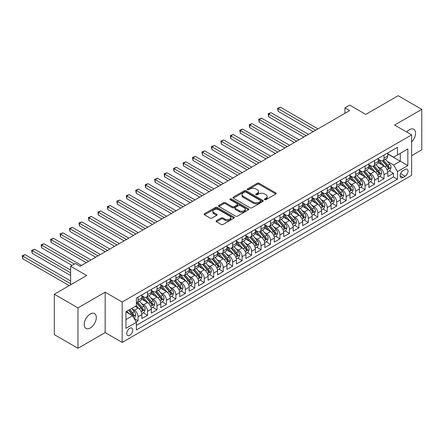 <?xml version="1.0" encoding="UTF-8"?>
<svg xmlns="http://www.w3.org/2000/svg" width="444" height="444" viewBox="0 0 444 444"><rect width="100%" height="100%" fill="white"/><g stroke="black" fill="none" stroke-linecap="round" stroke-linejoin="round"><path stroke-width="0.67" d="M264.663 199.678A0.921 0.533 0 0 0 265.962 199.678L275.829 193.984A1.315 0.76 0 0 0 276.212 193.445A1.315 0.76 0 0 0 275.829 192.912L259.118 183.261A1.315 0.76 0 0 0 257.259 183.261L247.391 188.961A0.921 0.533 0 0 0 247.125 189.333A0.921 0.533 0 0 0 247.391 189.71A0.921 0.533 0 0 0 248.696 189.71L249.972 188.972A4.201 2.425 0 0 1 255.911 188.972L257.304 189.777A4.201 2.425 0 0 1 258.536 191.492A4.201 2.425 0 0 1 257.304 193.207L256.027 193.945A0.921 0.533 0 0 0 255.761 194.317A0.921 0.533 0 0 0 256.027 194.694A0.921 0.533 0 0 0 257.331 194.694L258.608 193.956A4.201 2.425 0 0 1 264.546 193.956L265.939 194.761A4.201 2.425 0 0 1 267.171 196.476A4.201 2.425 0 0 1 265.939 198.191L264.663 198.929A0.921 0.533 0 0 0 264.396 199.306A0.921 0.533 0 0 0 264.663 199.678L264.663 198.929M90.26 327.972A8.564 4.945 120 0 0 95.854 320.429A8.564 4.945 120 0 0 94.539 313.569A8.564 4.945 120 0 0 90.26 313.991A8.564 4.945 120 0 0 84.665 321.539A8.564 4.945 120 0 0 85.975 328.399A8.564 4.945 120 0 0 90.26 327.972M411.632 141.986A8.564 4.945 120 0 0 413.786 129.254A8.564 4.945 120 0 0 409.501 129.681A8.564 4.945 120 0 0 406.726 132.062M129.748 335.32A4.279 2.47 120 0 0 132.545 331.546A4.279 2.47 120 0 0 131.89 328.116A4.279 2.47 120 0 0 129.748 328.327A4.279 2.47 120 0 0 126.956 332.101A4.279 2.47 120 0 0 127.611 335.531A4.279 2.47 120 0 0 129.748 335.32M216.5 220.679A1.315 0.76 0 0 0 216.117 221.217A1.315 0.76 0 0 0 216.5 221.75L221.19 224.459A1.315 0.76 0 0 0 223.043 224.459L233.999 218.132A1.315 0.76 0 0 0 234.388 217.599A1.315 0.76 0 0 0 233.999 217.061L217.288 207.415A1.315 0.76 0 0 0 215.429 207.415L204.473 213.736A1.315 0.76 0 0 0 204.09 214.274A1.315 0.76 0 0 0 204.473 214.807L210.14 218.082A1.315 0.76 0 0 0 211.993 218.082L216.683 215.373A1.315 0.76 0 0 0 217.072 214.835A1.315 0.76 0 0 0 216.683 214.302L213.875 212.676A3.513 2.026 0 0 1 212.848 211.244A3.513 2.026 0 0 1 215.018 209.374A3.513 2.026 0 0 1 218.842 209.812L229.848 216.161A3.513 2.026 0 0 1 230.874 217.599A3.513 2.026 0 0 1 228.704 219.469A3.513 2.026 0 0 1 224.88 219.031L223.043 217.971A1.315 0.76 0 0 0 221.19 217.971L216.5 220.679L216.5 221.75L221.19 219.064L221.19 217.971M411.632 155.65L421.8 149.778L421.8 109.363L398.151 95.71L365.756 114.413L349.672 105.128L344.944 107.859L349.672 110.589L80.092 266.233L75.358 263.503L70.629 266.233L70.629 284.804M77.961 307.875L77.961 348.29L105.156 332.589L105.156 292.174L77.961 307.875L54.312 294.222L86.713 275.519L70.629 266.233M105.156 292.174L122.183 302.003L411.632 134.893L411.632 175.308L122.183 342.418L122.183 302.003M421.8 109.363L394.605 125.064L411.632 134.893M250.061 207.786A1.315 0.76 0 0 0 251.92 207.786L262.876 201.459A1.315 0.76 0 0 0 263.259 200.927A1.315 0.76 0 0 0 262.876 200.388L246.165 190.742A1.315 0.76 0 0 0 244.305 190.742L233.35 197.064A1.315 0.76 0 0 0 232.967 197.602A1.315 0.76 0 0 0 233.35 198.141L250.061 207.786M230.514 199.878A0.921 0.533 0 0 1 231.446 200.005L231.446 198.918L248.44 208.724A1.315 0.76 0 0 1 248.823 209.263A1.315 0.76 0 0 1 248.44 209.796L237.484 216.123A1.315 0.76 0 0 1 235.625 216.123L218.914 206.471L218.914 205.4A1.315 0.76 0 0 0 218.526 205.938A1.315 0.76 0 0 0 218.914 206.471M218.914 205.4L223.604 202.697A1.315 0.76 0 0 1 225.458 202.697L232.234 206.61A1.315 0.76 0 0 0 234.093 206.61L237.201 204.812A1.315 0.76 0 0 0 237.59 204.273A1.315 0.76 0 0 0 237.201 203.741L230.147 199.667A0.921 0.533 0 0 1 229.881 199.289A0.921 0.533 0 0 1 230.447 198.801A0.921 0.533 0 0 1 231.446 198.918M77.961 348.29L54.312 334.637L54.312 294.222M136.114 321.872L138.073 320.74L134.149 318.47M131.918 308.824L134.288 310.201A5.35 3.091 60 0 1 138.073 316.75L141.858 314.568L141.858 318.553L147.536 315.279L143.229 312.792M141.375 303.363L143.751 304.739A5.35 3.091 60 0 1 147.536 311.288L151.315 309.107L151.315 313.092L156.993 309.818L152.686 307.331M150.832 297.902L153.208 299.278A5.35 3.091 60 0 1 156.993 305.827L160.778 303.646L160.778 307.631L166.45 304.356L162.149 301.87M160.295 292.441L162.671 293.817A5.35 3.091 60 0 1 166.45 300.366L170.235 298.185L170.235 302.17L175.913 298.895L171.606 296.409M169.752 286.979L172.128 288.356A5.35 3.091 60 0 1 175.913 294.905L179.692 292.724L179.692 296.709L185.37 293.434L181.063 290.948M179.209 281.518L181.585 282.895A5.35 3.091 60 0 1 185.37 289.444L189.155 287.262L189.155 291.247L194.827 287.973L190.526 285.486M188.672 276.057L191.048 277.433A5.35 3.091 60 0 1 194.827 283.982L198.612 281.801L198.612 285.786L204.29 282.512L199.983 280.025M198.129 270.596L200.505 271.972A5.35 3.091 60 0 1 204.29 278.521L208.07 276.34L208.07 280.325L213.747 277.05L209.44 274.564M207.587 265.14L209.962 266.511A5.35 3.091 60 0 1 213.747 273.06L217.532 270.879L217.532 274.864L223.204 271.589L218.903 269.103M217.049 259.679L219.425 261.05A5.35 3.091 60 0 1 223.204 267.599L226.989 265.418L226.989 269.403L232.667 266.128L228.36 263.642M226.507 254.218L228.882 255.589A5.35 3.091 60 0 1 232.667 262.138L236.447 259.956L236.447 263.941L242.124 260.667L237.823 258.18M235.964 248.757L238.339 250.127A5.35 3.091 60 0 1 242.124 256.676L245.909 254.495L245.909 258.48L251.582 255.206L247.28 252.719M245.427 243.295L247.802 244.666A5.35 3.091 60 0 1 251.582 251.215L255.367 249.034L255.367 253.019L261.044 249.744L256.737 247.258M254.884 237.834L257.259 239.205A5.35 3.091 60 0 1 261.044 245.754L264.824 243.573L264.824 247.558L270.501 244.283L266.2 241.797M264.341 232.373L266.716 233.744A5.35 3.091 60 0 1 270.501 240.293L274.287 238.112L274.287 242.097L279.959 238.822L275.657 236.336M273.804 226.912L276.179 228.283A5.35 3.091 60 0 1 279.959 234.832L283.744 232.65L283.744 236.635L289.421 233.361L285.115 230.874M283.261 221.451L285.636 222.821A5.35 3.091 60 0 1 289.421 229.37L293.201 227.189L293.201 231.174L298.879 227.9L294.577 225.413M292.718 215.989L295.094 217.36A5.35 3.091 60 0 1 298.879 223.909L302.664 221.728L302.664 225.713L308.336 222.438L304.035 219.952M302.181 210.528L304.556 211.899A5.35 3.091 60 0 1 308.336 218.448L312.121 216.267L312.121 220.252L317.799 216.977L313.492 214.491M311.638 205.067L314.013 206.438A5.35 3.091 60 0 1 317.799 212.987L321.578 210.806L321.578 214.791L327.256 211.516L322.954 209.03M321.095 199.606L323.471 200.977A5.35 3.091 60 0 1 327.256 207.526L331.041 205.344L331.041 209.329L336.713 206.055L332.412 203.568M330.558 194.145L332.933 195.515A5.35 3.091 60 0 1 336.713 202.064L340.498 199.883L340.498 203.868L346.176 200.594L341.869 198.107M340.015 188.683L342.391 190.054A5.35 3.091 60 0 1 346.176 196.603L349.961 194.422L349.961 198.407L355.633 195.132L351.332 192.646M349.472 183.222L351.848 184.593A5.35 3.091 60 0 1 355.633 191.142L359.418 188.961L359.418 192.946L365.09 189.671L360.789 187.185M358.935 177.761L361.311 179.132A5.35 3.091 60 0 1 365.09 185.681L368.875 183.5L368.875 187.485L374.553 184.21L370.246 181.724M368.392 172.3L370.768 173.671A5.35 3.091 60 0 1 374.553 180.22L378.338 178.038L378.338 182.023L384.01 178.749L384.01 174.758A5.35 3.091 -120 0 0 380.225 168.209L377.85 166.839M379.709 176.262L384.01 178.749M141.858 314.568A5.35 3.091 -120 0 0 138.073 308.014L135.237 306.377M151.315 309.107A5.35 3.091 -120 0 0 147.536 302.553L141.686 299.173M160.778 303.646A5.35 3.091 -120 0 0 156.993 297.091L151.143 293.712M170.235 298.185A5.35 3.091 -120 0 0 166.45 291.63L160.6 288.25M179.692 292.724A5.35 3.091 -120 0 0 175.913 286.169L170.063 282.789M189.155 287.262A5.35 3.091 -120 0 0 185.37 280.708L179.52 277.328M198.612 281.801A5.35 3.091 -120 0 0 194.827 275.247L188.978 271.867M208.07 276.34A5.35 3.091 -120 0 0 204.29 269.786L198.44 266.406M217.532 270.879A5.35 3.091 -120 0 0 213.747 264.324L207.897 260.944M226.989 265.418A5.35 3.091 -120 0 0 223.204 258.863L217.355 255.483M236.447 259.956A5.35 3.091 -120 0 0 232.667 253.402L226.817 250.022M245.909 254.495A5.35 3.091 -120 0 0 242.124 247.941L236.275 244.561M255.367 249.034A5.35 3.091 -120 0 0 251.582 242.48L245.732 239.1M264.824 243.573A5.35 3.091 -120 0 0 261.044 237.018L255.195 233.638M274.287 238.112A5.35 3.091 -120 0 0 270.501 231.557L264.652 228.177M283.744 232.65A5.35 3.091 -120 0 0 279.959 226.096L274.109 222.716M293.201 227.189A5.35 3.091 -120 0 0 289.421 220.635L283.572 217.255M302.664 221.728A5.35 3.091 -120 0 0 298.879 215.174L293.029 211.794M312.121 216.267A5.35 3.091 -120 0 0 308.336 209.712L302.486 206.332M321.578 210.806A5.35 3.091 -120 0 0 317.799 204.251L311.949 200.877M331.041 205.344A5.35 3.091 -120 0 0 327.256 198.79L321.406 195.416M340.498 199.883A5.35 3.091 -120 0 0 336.713 193.329L330.863 189.954M349.961 194.422A5.35 3.091 -120 0 0 346.176 187.868L340.326 184.493M359.418 188.961A5.35 3.091 -120 0 0 355.633 182.406L349.783 179.032M368.875 183.5A5.35 3.091 -120 0 0 365.09 176.945L359.24 173.571M378.338 178.038A5.35 3.091 -120 0 0 374.553 171.484L368.703 168.109M405.106 169.464L403.024 170.663A4.146 2.392 120 0 0 400.316 174.32A4.146 2.392 120 0 0 400.949 177.644A4.146 2.392 120 0 0 403.024 177.439L405.106 176.235A4.146 2.392 120 0 0 407.814 172.583A4.146 2.392 120 0 0 407.176 169.258A4.146 2.392 120 0 0 405.106 169.464M125.968 319.591L132.59 315.767L136.369 322.322L136.369 329.97L397.441 179.237L397.441 171.595L393.661 165.04L387.312 161.377M136.369 322.322L125.968 328.327L125.968 311.727L136.369 305.722L136.369 298.074L397.441 147.347L397.441 154.989L407.847 148.984L407.847 165.584L397.441 171.595M141.858 295.782L143.751 296.875A5.35 3.091 60 0 0 146.426 297.136L150.211 294.955A5.35 3.091 -120 0 0 151.315 292.502L151.315 289.444M151.315 290.321L153.208 291.414A5.35 3.091 60 0 0 155.883 291.675L159.668 289.494A5.35 3.091 -120 0 0 160.778 287.04L160.778 283.982M160.778 284.859L162.671 285.953A5.35 3.091 60 0 0 165.346 286.214L169.125 284.032A5.35 3.091 -120 0 0 170.235 281.579L170.235 278.521M170.235 279.398L172.128 280.491A5.35 3.091 60 0 0 174.803 280.752L178.588 278.571A5.35 3.091 -120 0 0 179.692 276.118L179.692 273.06M179.692 273.937L181.585 275.03A5.35 3.091 60 0 0 184.26 275.291L188.045 273.11A5.35 3.091 -120 0 0 189.155 270.657L189.155 267.599M189.155 268.476L191.048 269.569A5.35 3.091 60 0 0 193.723 269.83L197.502 267.649A5.35 3.091 -120 0 0 198.612 265.196L198.612 262.138M198.612 263.014L200.505 264.108A5.35 3.091 60 0 0 203.18 264.369L206.965 262.188A5.35 3.091 -120 0 0 208.07 259.734L208.07 256.676M208.07 257.553L209.962 258.647A5.35 3.091 60 0 0 212.637 258.908L216.422 256.726A5.35 3.091 -120 0 0 217.532 254.273L217.532 251.215M217.532 252.092L219.425 253.185A5.35 3.091 60 0 0 222.1 253.446L225.879 251.265A5.35 3.091 -120 0 0 226.989 248.812L226.989 245.754M226.989 246.631L228.882 247.724A5.35 3.091 60 0 0 231.557 247.985L235.342 245.804A5.35 3.091 -120 0 0 236.447 243.351L236.447 240.293M236.447 241.17L238.339 242.263A5.35 3.091 60 0 0 241.014 242.524L244.799 240.343A5.35 3.091 -120 0 0 245.909 237.89L245.909 234.832M245.909 235.709L247.802 236.802A5.35 3.091 60 0 0 250.477 237.063L254.257 234.882A5.35 3.091 -120 0 0 255.367 232.428L255.367 229.37M255.367 230.247L257.259 231.341A5.35 3.091 60 0 0 259.934 231.602L263.719 229.42A5.35 3.091 -120 0 0 264.824 226.967L264.824 223.909M264.824 224.786L266.716 225.879A5.35 3.091 60 0 0 269.391 226.14L273.177 223.959A5.35 3.091 -120 0 0 274.287 221.506L274.287 218.448M274.287 219.325L276.179 220.418A5.35 3.091 60 0 0 278.854 220.679L282.634 218.498A5.35 3.091 -120 0 0 283.744 216.045L283.744 212.987M283.744 213.864L285.636 214.957A5.35 3.091 60 0 0 288.311 215.218L292.096 213.037A5.35 3.091 -120 0 0 293.201 210.584L293.201 207.526M293.201 208.403L295.094 209.496A5.35 3.091 60 0 0 297.769 209.757L301.554 207.576A5.35 3.091 -120 0 0 302.664 205.122L302.664 202.064M302.664 202.941L304.556 204.035A5.35 3.091 60 0 0 307.231 204.296L311.011 202.114A5.35 3.091 -120 0 0 312.121 199.661L312.121 196.603M312.121 197.48L314.013 198.573A5.35 3.091 60 0 0 316.689 198.834L320.474 196.653A5.35 3.091 -120 0 0 321.578 194.2L321.578 191.142M321.578 192.019L323.471 193.112A5.35 3.091 60 0 0 326.146 193.373L329.931 191.192A5.35 3.091 -120 0 0 331.041 188.739L331.041 185.681M331.041 186.558L332.933 187.651A5.35 3.091 60 0 0 335.609 187.912L339.388 185.731A5.35 3.091 -120 0 0 340.498 183.278L340.498 180.22M340.498 181.097L342.391 182.19A5.35 3.091 60 0 0 345.066 182.451L348.851 180.27A5.35 3.091 -120 0 0 349.961 177.816L349.961 174.758M349.961 175.635L351.848 176.729A5.35 3.091 60 0 0 354.523 176.989L358.308 174.808A5.35 3.091 -120 0 0 359.418 172.355L359.418 169.297M359.418 170.174L361.311 171.267A5.35 3.091 60 0 0 363.986 171.528L367.771 169.347A5.35 3.091 -120 0 0 368.875 166.894L368.875 163.836M368.875 164.713L370.768 165.806A5.35 3.091 60 0 0 373.443 166.067L377.228 163.886A5.35 3.091 -120 0 0 378.338 161.433L378.338 158.375M136.369 325.38L393.467 176.945L393.467 173.288L387.795 176.562L387.795 172.577A5.35 3.091 -120 0 0 384.01 166.023L378.16 162.648M378.338 159.252L380.225 160.345A5.35 3.091 -120 0 0 382.9 160.606A5.35 3.091 -120 0 0 384.01 158.158L384.01 155.1M382.9 160.606L386.685 158.425A5.35 3.091 -120 0 0 387.795 155.972L387.795 152.914M138.073 297.091L138.073 300.15A5.35 3.091 60 0 1 136.968 302.597A5.35 3.091 60 0 1 136.369 302.814M136.968 302.597L140.748 300.416A5.35 3.091 -120 0 0 141.858 297.963L141.858 294.905M147.536 291.63L147.536 294.688A5.35 3.091 60 0 1 146.426 297.136M156.993 286.169L156.993 289.227A5.35 3.091 60 0 1 155.883 291.675M166.45 280.708L166.45 283.766A5.35 3.091 60 0 1 165.346 286.214M175.913 275.247L175.913 278.305A5.35 3.091 60 0 1 174.803 280.752M185.37 269.786L185.37 272.844A5.35 3.091 60 0 1 184.26 275.291M194.827 264.324L194.827 267.382A5.35 3.091 60 0 1 193.723 269.83M204.29 258.863L204.29 261.921A5.35 3.091 60 0 1 203.18 264.369M213.747 253.402L213.747 256.46A5.35 3.091 60 0 1 212.637 258.908M223.204 247.941L223.204 250.999A5.35 3.091 60 0 1 222.1 253.446M232.667 242.48L232.667 245.538A5.35 3.091 60 0 1 231.557 247.985M242.124 237.018L242.124 240.076A5.35 3.091 60 0 1 241.014 242.524M251.582 231.557L251.582 234.615A5.35 3.091 60 0 1 250.477 237.063M261.044 226.096L261.044 229.154A5.35 3.091 60 0 1 259.934 231.602M270.501 220.635L270.501 223.693A5.35 3.091 60 0 1 269.391 226.14M279.959 215.174L279.959 218.232A5.35 3.091 60 0 1 278.854 220.679M289.421 209.712L289.421 212.77A5.35 3.091 60 0 1 288.311 215.218M298.879 204.251L298.879 207.309A5.35 3.091 60 0 1 297.769 209.757M308.336 198.79L308.336 201.848A5.35 3.091 60 0 1 307.231 204.296M317.799 193.329L317.799 196.387A5.35 3.091 60 0 1 316.689 198.834M327.256 187.868L327.256 190.926A5.35 3.091 60 0 1 326.146 193.373M336.713 182.406L336.713 185.464A5.35 3.091 60 0 1 335.609 187.912M346.176 176.945L346.176 180.003A5.35 3.091 60 0 1 345.066 182.451M355.633 171.484L355.633 174.542A5.35 3.091 60 0 1 354.523 176.989M365.09 166.023L365.09 169.081A5.35 3.091 60 0 1 363.986 171.528M374.553 160.562L374.553 163.62A5.35 3.091 60 0 1 373.443 166.067M374.553 180.22L374.553 184.21M365.09 185.681L365.09 189.671M355.633 191.142L355.633 195.132M346.176 196.603L346.176 200.594M336.713 202.064L336.713 206.055M327.256 207.526L327.256 211.516M317.799 212.987L317.799 216.977M308.336 218.448L308.336 222.438M298.879 223.909L298.879 227.9M289.421 229.37L289.421 233.361M279.959 234.832L279.959 238.822M270.501 240.293L270.501 244.283M261.044 245.754L261.044 249.744M251.582 251.215L251.582 255.206M242.124 256.676L242.124 260.667M232.667 262.138L232.667 266.128M223.204 267.599L223.204 271.589M213.747 273.06L213.747 277.05M204.29 278.521L204.29 282.512M194.827 283.982L194.827 287.973M185.37 289.444L185.37 293.434M175.913 294.905L175.913 298.895M166.45 300.366L166.45 304.356M156.993 305.827L156.993 309.818M147.536 311.288L147.536 315.279M138.073 316.75L138.073 320.74M132.59 315.767L125.968 311.943M393.661 165.04L400.283 161.216L400.283 153.352L407.847 148.984M387.795 154.007L407.847 165.584M387.795 153.791L393.661 157.176L397.441 154.989M105.156 332.589L122.183 342.418M344.944 107.859L344.944 113.32M389.166 170.801L393.467 173.288M393.467 176.945L397.441 179.237M265.029 199.811L265.939 199.284A4.201 2.425 0 0 0 267.171 197.569L267.171 196.476M258.536 191.492L258.536 192.585A4.201 2.425 0 0 1 257.304 194.3L256.393 194.822M275.813 193.995L259.118 184.354A1.315 0.76 0 0 0 257.259 184.354L247.763 189.838M262.859 201.471L246.165 191.836A1.315 0.76 0 0 0 244.305 191.836L233.366 198.146M260.556 201.299A0.921 0.533 0 0 0 260.822 200.927A0.921 0.533 0 0 0 260.556 200.549L245.887 192.08A0.921 0.533 0 0 0 244.583 192.08L243.24 192.857A4.201 2.425 0 0 0 242.008 194.572A4.201 2.425 0 0 0 243.24 196.287L253.269 202.076A4.201 2.425 0 0 0 259.207 202.076L260.556 201.299L260.556 202.392A0.921 0.533 0 0 0 260.822 202.02L260.822 200.927M242.008 194.572L242.008 195.665A4.201 2.425 0 0 0 243.24 197.38L243.24 196.287M260.556 202.392L259.207 203.169A4.201 2.425 0 0 1 253.269 203.169L243.24 197.38M218.931 206.482L223.604 203.785L223.604 202.697M237.59 204.273L237.59 205.367A1.315 0.76 0 0 1 237.201 205.905L234.093 207.698A1.315 0.76 0 0 1 232.234 207.698L225.458 203.785A1.315 0.76 0 0 0 223.604 203.785M231.446 200.005L248.424 209.807M239.272 210.667A3.513 2.026 0 0 0 243.096 211.105A3.513 2.026 0 0 0 245.266 209.235A3.513 2.026 0 0 0 244.239 207.803L240.359 205.561A1.315 0.76 0 0 0 238.506 205.561L235.392 207.359A1.315 0.76 0 0 0 235.009 207.892A1.315 0.76 0 0 0 235.392 208.43L239.272 210.667L239.272 211.76A3.513 2.026 0 0 0 243.096 212.199A3.513 2.026 0 0 0 245.266 210.328L245.266 209.235M235.009 207.892L235.009 208.985A1.315 0.76 0 0 0 235.392 209.524L235.392 208.43M239.272 211.76L235.392 209.524M230.874 217.599L230.874 218.687A3.513 2.026 0 0 1 228.704 220.563A3.513 2.026 0 0 1 224.88 220.124L223.043 219.064A1.315 0.76 0 0 0 221.19 219.064M212.848 211.244L212.848 212.337A3.513 2.026 0 0 0 213.875 213.769L213.875 212.676M216.666 215.384L213.875 213.769M233.999 217.061L233.999 218.132L217.288 208.502A1.315 0.76 0 0 0 215.429 208.502L204.495 214.818M387.717 171.639L390.159 170.23L391.103 167.499A3.546 2.048 -120 0 0 389.727 164.169L385.403 159.163M384.537 166.367L379.409 160.434A10.234 5.911 -120 0 0 378.338 159.307M381.723 164.702L378.86 161.383A8.497 4.906 -120 0 0 378.338 160.811M317.987 128.888L280.48 107.232L278.116 108.597L278.116 111.327L313.259 131.618M382.423 160.8L386.791 165.862A3.546 2.048 60 0 1 388.056 168.304C388.589 169.014 388.966 168.798 389.194 167.649A3.546 2.048 -120 0 0 387.928 165.207L383.605 160.201M382.678 160.717L387.373 166.156A1.804 1.043 60 0 1 387.828 166.861L389.194 167.649M388.056 168.304L388.311 168.726M278.116 111.327L277.594 108.297L315.623 130.253M277.594 108.297L280.48 107.232M378.255 177.101L380.702 175.691L381.646 172.96A3.546 2.048 -120 0 0 380.264 169.63L375.946 164.624M375.08 171.828L369.952 165.895A10.234 5.911 -120 0 0 368.875 164.768M372.266 170.163L369.397 166.844A8.497 4.906 -120 0 0 368.875 166.272M308.524 134.349L271.023 112.693L268.659 114.058L268.659 116.789L303.796 137.079M372.96 166.261L377.333 171.323A3.546 2.048 60 0 1 378.599 173.765C379.132 174.475 379.509 174.259 379.731 173.11A3.546 2.048 -120 0 0 378.466 170.668L374.148 165.662M373.221 166.178L377.916 171.617A1.804 1.043 60 0 1 378.371 172.322L379.731 173.11M378.599 173.765L378.854 174.187M268.659 116.789L268.137 113.758L306.16 135.714M268.137 113.758L271.023 112.693M368.798 182.562L371.24 181.152L372.189 178.421A3.546 2.048 -120 0 0 370.807 175.091L366.483 170.085M365.617 177.289L360.495 171.356A10.234 5.911 -120 0 0 359.418 170.23M362.809 175.624L359.94 172.305A8.497 4.906 -120 0 0 359.418 171.734M299.067 139.81L261.56 118.154L259.196 119.519L259.196 122.25L294.339 142.541M363.503 171.723L367.876 176.784A3.546 2.048 60 0 1 369.136 179.226C369.669 179.937 370.046 179.72 370.274 178.571A3.546 2.048 -120 0 0 369.008 176.129L364.685 171.123M363.758 171.639L368.459 177.078A1.804 1.043 60 0 1 368.914 177.783L370.274 178.571M369.136 179.226L369.397 179.648M259.196 122.25L258.68 119.22L296.703 141.175M258.68 119.22L261.56 118.154M359.34 188.023L361.782 186.613L362.726 183.883A3.546 2.048 -120 0 0 361.349 180.553L357.026 175.547M356.16 182.75L351.032 176.817A10.234 5.911 -120 0 0 349.961 175.691M353.346 181.085L350.483 177.767A8.497 4.906 -120 0 0 349.961 177.195M289.61 145.271L252.103 123.615L249.739 124.98L249.739 127.711L284.882 148.002M354.046 177.184L358.413 182.245A3.546 2.048 60 0 1 359.679 184.687C360.212 185.398 360.589 185.181 360.811 184.032A3.546 2.048 -120 0 0 359.551 181.59L355.228 176.584M354.301 177.101L358.996 182.54A1.804 1.043 60 0 1 359.451 183.244L360.811 184.032M359.679 184.687L359.934 185.109M249.739 127.711L249.217 124.681L287.246 146.637M249.217 124.681L252.103 123.615M349.878 193.484L352.325 192.074L353.269 189.344A3.546 2.048 -120 0 0 351.887 186.014L347.569 181.008M346.697 188.212L341.575 182.279A10.234 5.911 -120 0 0 340.498 181.152M343.889 186.547L341.02 183.228A8.497 4.906 -120 0 0 340.498 182.656M280.147 150.732L242.646 129.076L240.282 130.442L240.282 133.172L275.419 153.463M344.583 182.645L348.956 187.707A3.546 2.048 60 0 1 350.222 190.149C350.754 190.859 351.132 190.643 351.354 189.494A3.546 2.048 -120 0 0 350.088 187.052L345.771 182.046M344.844 182.562L349.539 188.001A1.804 1.043 60 0 1 349.994 188.706L351.354 189.494M350.222 190.149L350.477 190.57M240.282 133.172L239.76 130.142L277.783 152.098M239.76 130.142L242.646 129.076M340.42 198.945L342.862 197.536L343.811 194.805A3.546 2.048 -120 0 0 342.429 191.475L338.106 186.469M337.24 193.673L332.118 187.74A10.234 5.911 -120 0 0 331.041 186.613M334.432 192.008L331.563 188.689A8.497 4.906 -120 0 0 331.041 188.117M270.69 156.194L233.183 134.538L230.819 135.903L230.819 138.633L265.962 158.924M335.126 188.106L339.499 193.168A3.546 2.048 60 0 1 340.759 195.61C341.292 196.32 341.669 196.104 341.897 194.955A3.546 2.048 -120 0 0 340.631 192.513L336.308 187.507M335.381 188.023L340.082 193.462A1.804 1.043 60 0 1 340.537 194.167L341.897 194.955M340.759 195.61L341.02 196.032M230.819 138.633L230.303 135.603L268.326 157.559M230.303 135.603L233.183 134.538M330.958 204.407L333.405 202.997L334.349 200.266A3.546 2.048 -120 0 0 332.972 196.936L328.649 191.93M327.783 199.134L322.655 193.201A10.234 5.911 -120 0 0 321.578 192.074M324.969 197.469L322.105 194.15A8.497 4.906 -120 0 0 321.578 193.578M261.233 161.655L223.726 139.999L221.362 141.364L221.362 144.095L256.504 164.385M325.668 193.567L330.036 198.629A3.546 2.048 60 0 1 331.302 201.071C331.834 201.781 332.212 201.565 332.434 200.416A3.546 2.048 -120 0 0 331.174 197.974L326.851 192.968M325.924 193.484L330.619 198.923A1.804 1.043 60 0 1 331.074 199.628L332.434 200.416M331.302 201.071L331.557 201.493M221.362 144.095L220.84 141.064L258.869 163.02M220.84 141.064L223.726 139.999M321.5 209.868L323.948 208.458L324.891 205.727A3.546 2.048 -120 0 0 323.51 202.397L319.186 197.391M318.32 204.595L313.198 198.662A10.234 5.911 -120 0 0 312.121 197.536M315.512 202.93L312.643 199.611A8.497 4.906 -120 0 0 312.121 199.04M251.77 167.116L214.269 145.46L211.905 146.825L211.905 149.556L247.042 169.847M316.206 199.029L320.579 204.09A3.546 2.048 60 0 1 321.845 206.532C322.377 207.243 322.755 207.026 322.977 205.877A3.546 2.048 -120 0 0 321.711 203.435L317.393 198.429M316.467 198.945L321.162 204.384A1.804 1.043 60 0 1 321.617 205.089L322.977 205.877M321.845 206.532L322.1 206.954M211.905 149.556L211.383 146.526L249.406 168.481M211.383 146.526L214.269 145.46M312.043 215.329L314.485 213.919L315.434 211.189A3.546 2.048 -120 0 0 314.052 207.859L309.729 202.853M308.863 210.056L303.74 204.123A10.234 5.911 -120 0 0 302.664 202.997M306.055 208.391L303.185 205.073A8.497 4.906 -120 0 0 302.664 204.501M242.313 172.577L204.806 150.921L202.442 152.286L202.442 155.017L237.584 175.308M306.749 204.49L311.122 209.551A3.546 2.048 60 0 1 312.382 211.993C312.915 212.704 313.292 212.487 313.519 211.338A3.546 2.048 -120 0 0 312.254 208.896L307.931 203.89M307.004 204.407L311.705 209.846A1.804 1.043 60 0 1 312.16 210.55L313.519 211.338M312.382 211.993L312.643 212.415M202.442 155.017L201.926 151.987L239.949 173.943M201.926 151.987L204.806 150.921M302.58 220.79L305.028 219.38L305.971 216.65A3.546 2.048 -120 0 0 304.595 213.32L300.272 208.314M299.406 215.518L294.278 209.585A10.234 5.911 -120 0 0 293.201 208.458M296.592 213.853L293.728 210.534A8.497 4.906 -120 0 0 293.201 209.962M232.856 178.038L195.349 156.382L192.985 157.748L192.985 160.478L228.122 180.769M297.291 209.951L301.659 215.013A3.546 2.048 60 0 1 302.925 217.455C303.457 218.165 303.835 217.949 304.057 216.8A3.546 2.048 -120 0 0 302.797 214.358L298.473 209.352M297.547 209.868L302.242 215.307A1.804 1.043 60 0 1 302.697 216.012L304.057 216.8M302.925 217.455L303.18 217.876M192.985 160.478L192.463 157.448L230.492 179.404M192.463 157.448L195.349 156.382M293.123 226.251L295.571 224.842L296.514 222.111A3.546 2.048 -120 0 0 295.132 218.781L290.809 213.775M289.943 220.979L284.82 215.046A10.234 5.911 -120 0 0 283.744 213.919M287.135 219.314L284.265 215.995A8.497 4.906 -120 0 0 283.744 215.423M223.393 183.5L185.892 161.844L183.527 163.209L183.527 165.939L218.664 186.23M287.829 215.412L292.202 220.474A3.546 2.048 60 0 1 293.467 222.916C294 223.626 294.378 223.41 294.6 222.261A3.546 2.048 -120 0 0 293.334 219.819L289.016 214.813M288.084 215.329L292.785 220.768A1.804 1.043 60 0 1 293.24 221.473L294.6 222.261M293.467 222.916L293.723 223.338M183.527 165.939L183.006 162.909L221.029 184.865M183.006 162.909L185.892 161.844M283.666 231.713L286.108 230.303L287.057 227.572A3.546 2.048 -120 0 0 285.675 224.242L281.352 219.236M280.486 226.44L275.363 220.507A10.234 5.911 -120 0 0 274.287 219.38M277.678 224.775L274.808 221.456A8.497 4.906 -120 0 0 274.287 220.884M213.936 188.961L176.429 167.305L174.065 168.67L174.065 171.401L209.207 191.691M278.371 220.873L282.739 225.935A3.546 2.048 60 0 1 284.005 228.377C284.537 229.087 284.915 228.871 285.142 227.722A3.546 2.048 -120 0 0 283.877 225.28L279.554 220.274M278.627 220.79L283.322 226.229A1.804 1.043 60 0 1 283.777 226.934L285.142 227.722M284.005 228.377L284.265 228.799M174.065 171.401L173.543 168.37L211.572 190.326M173.543 168.37L176.429 167.305M274.203 237.174L276.651 235.764L277.594 233.033A3.546 2.048 -120 0 0 276.212 229.703L271.894 224.697M271.029 231.901L265.901 225.968A10.234 5.911 -120 0 0 264.824 224.842M268.215 230.236L265.351 226.917A8.497 4.906 -120 0 0 264.824 226.346M204.479 194.422L166.972 172.766L164.607 174.131L164.607 176.862L199.745 197.153M268.909 226.335L273.282 231.396A3.546 2.048 60 0 1 274.547 233.838C275.08 234.549 275.458 234.332 275.68 233.183A3.546 2.048 -120 0 0 274.42 230.741L270.096 225.735M269.169 226.251L273.865 231.69A1.804 1.043 60 0 1 274.32 232.395L275.68 233.183M274.547 233.838L274.803 234.26M164.607 176.862L164.086 173.832L202.114 195.787M164.086 173.832L166.972 172.766M264.746 242.635L267.194 241.225L268.137 238.495A3.546 2.048 -120 0 0 266.755 235.165L262.432 230.159M261.566 237.362L256.443 231.429A10.234 5.911 -120 0 0 255.367 230.303M258.758 235.697L255.888 232.379A8.497 4.906 -120 0 0 255.367 231.807M195.016 199.883L157.515 178.227L155.15 179.592L155.15 182.323L190.287 202.614M259.451 231.796L263.825 236.857A3.546 2.048 60 0 1 265.09 239.299C265.623 240.01 266 239.793 266.222 238.644A3.546 2.048 -120 0 0 264.957 236.202L260.639 231.196M259.707 231.713L264.408 237.152A1.804 1.043 60 0 1 264.863 237.856L266.222 238.644M265.09 239.299L265.346 239.721M155.15 182.323L154.629 179.293L192.652 201.249M154.629 179.293L157.515 178.227M255.289 248.096L257.731 246.686L258.68 243.956A3.546 2.048 -120 0 0 257.298 240.626L252.975 235.62M252.109 242.824L246.986 236.891A10.234 5.911 -120 0 0 245.909 235.764M249.3 241.159L246.431 237.84A8.497 4.906 -120 0 0 245.909 237.268M185.559 205.344L148.052 183.688L145.688 185.054L145.688 187.784L180.83 208.075M249.994 237.257L254.362 242.319A3.546 2.048 60 0 1 255.627 244.761C256.16 245.471 256.538 245.255 256.765 244.106A3.546 2.048 -120 0 0 255.5 241.664L251.176 236.658M250.25 237.174L254.945 242.613A1.804 1.043 60 0 1 255.4 243.318L256.765 244.106M255.627 244.761L255.888 245.182M145.688 187.784L145.166 184.754L183.194 206.71M145.166 184.754L148.052 183.688M245.826 253.557L248.274 252.148L249.217 249.417A3.546 2.048 -120 0 0 247.835 246.087L243.517 241.081M242.652 248.285L237.523 242.352A10.234 5.911 -120 0 0 236.447 241.225M239.838 246.62L236.974 243.301A8.497 4.906 -120 0 0 236.447 242.729M176.102 210.806L138.595 189.15L136.23 190.515L136.23 193.245L171.367 213.536M240.531 242.718L244.905 247.78A3.546 2.048 60 0 1 246.17 250.222C246.703 250.932 247.08 250.716 247.302 249.567A3.546 2.048 -120 0 0 246.043 247.125L241.719 242.119M240.792 242.635L245.488 248.074A1.804 1.043 60 0 1 245.943 248.779L247.302 249.567M246.17 250.222L246.426 250.644M136.23 193.245L135.709 190.215L173.737 212.171M135.709 190.215L138.595 189.15M236.369 259.019L238.811 257.609L239.76 254.878A3.546 2.048 -120 0 0 238.378 251.548L234.055 246.542M233.189 253.746L228.066 247.813A10.234 5.911 -120 0 0 226.989 246.686M230.381 252.081L227.511 248.762A8.497 4.906 -120 0 0 226.989 248.19M166.639 216.267L129.137 194.611L126.773 195.976L126.773 198.707L161.91 218.997M231.074 248.179L235.448 253.241A3.546 2.048 60 0 1 236.708 255.683C237.24 256.393 237.623 256.177 237.845 255.028A3.546 2.048 -120 0 0 236.58 252.586L232.262 247.58M231.33 248.096L236.03 253.535A1.804 1.043 60 0 1 236.486 254.24L237.845 255.028M236.708 255.683L236.968 256.105M126.773 198.707L126.251 195.676L164.274 217.632M126.251 195.676L129.137 194.611M226.912 264.48L229.354 263.07L230.297 260.339A3.546 2.048 -120 0 0 228.921 257.009L224.597 252.003M223.732 259.207L218.609 253.274A10.234 5.911 -120 0 0 217.532 252.148M220.923 257.542L218.054 254.223A8.497 4.906 -120 0 0 217.532 253.652M157.182 221.728L119.675 200.072L117.31 201.437L117.31 204.168L152.453 224.459M221.617 253.641L225.985 258.702A3.546 2.048 60 0 1 227.25 261.144C227.783 261.855 228.161 261.638 228.388 260.489A3.546 2.048 -120 0 0 227.123 258.047L222.799 253.041M221.872 253.557L226.568 258.996A1.804 1.043 60 0 1 227.023 259.701L228.388 260.489M227.25 261.144L227.511 261.566M117.31 204.168L116.789 201.138L154.817 223.093M116.789 201.138L119.675 200.072M217.449 269.941L219.897 268.531L220.84 265.801A3.546 2.048 -120 0 0 219.458 262.471L215.14 257.464M214.274 264.668L209.146 258.735A10.234 5.911 -120 0 0 208.07 257.609M211.461 263.003L208.597 259.685A8.497 4.906 -120 0 0 208.07 259.113M147.724 227.189L110.217 205.533L107.853 206.898L107.853 209.629L142.99 229.92M212.154 259.102L216.528 264.163A3.546 2.048 60 0 1 217.793 266.605C218.326 267.316 218.703 267.099 218.925 265.95A3.546 2.048 -120 0 0 217.665 263.508L213.342 258.502M212.415 259.019L217.11 264.458A1.804 1.043 60 0 1 217.566 265.162L218.925 265.95M217.793 266.605L218.048 267.027M107.853 209.629L107.331 206.599L145.355 228.555M107.331 206.599L110.217 205.533M207.992 275.402L210.434 273.992L211.383 271.262A3.546 2.048 -120 0 0 210.001 267.932L205.677 262.926M204.812 270.13L199.689 264.197A10.234 5.911 -120 0 0 198.612 263.07M202.003 268.465L199.134 265.146A8.497 4.906 -120 0 0 198.612 264.574M138.262 232.65L100.76 210.994L98.39 212.36L98.39 215.09L133.533 235.381M202.697 264.563L207.071 269.625A3.546 2.048 60 0 1 208.33 272.067C208.863 272.777 209.246 272.561 209.468 271.412A3.546 2.048 -120 0 0 208.203 268.97L203.885 263.964M202.952 264.48L207.653 269.919A1.804 1.043 60 0 1 208.108 270.624L209.468 271.412M208.33 272.067L208.591 272.488M98.39 215.09L97.874 212.06L135.897 234.016M97.874 212.06L100.76 210.994M198.535 280.863L200.977 279.454L201.92 276.723A3.546 2.048 -120 0 0 200.544 273.393L196.22 268.387M195.354 275.591L190.226 269.658A10.234 5.911 -120 0 0 189.155 268.531M192.546 273.926L189.677 270.607A8.497 4.906 -120 0 0 189.155 270.035M128.804 238.112L91.298 216.456L88.933 217.821L88.933 220.551L124.076 240.842M193.24 270.024L197.608 275.086A3.546 2.048 60 0 1 198.873 277.528C199.406 278.238 199.783 278.022 200.011 276.873A3.546 2.048 -120 0 0 198.746 274.431L194.422 269.425M193.495 269.941L198.191 275.38A1.804 1.043 60 0 1 198.646 276.085L200.011 276.873M198.873 277.528L199.134 277.95M88.933 220.551L88.412 217.521L126.44 239.477M88.412 217.521L91.298 216.456M189.072 286.325L191.519 284.915L192.463 282.184A3.546 2.048 -120 0 0 191.081 278.854L186.763 273.848M185.897 281.052L180.769 275.119A10.234 5.911 -120 0 0 179.692 273.992M183.083 279.387L180.22 276.068A8.497 4.906 -120 0 0 179.692 275.496M119.347 243.573L81.84 221.917L79.476 223.282L79.476 226.013L114.613 246.303M183.777 275.485L188.151 280.547A3.546 2.048 60 0 1 189.416 282.989C189.949 283.699 190.326 283.483 190.548 282.334A3.546 2.048 -120 0 0 189.288 279.892L184.965 274.886M184.038 275.402L188.733 280.841A1.804 1.043 60 0 1 189.188 281.546L190.548 282.334M189.416 282.989L189.671 283.411M79.476 226.013L78.954 222.982L116.977 244.938M78.954 222.982L81.84 221.917M179.615 291.786L182.057 290.376L183.006 287.645A3.546 2.048 -120 0 0 181.624 284.315L177.3 279.309M176.435 286.513L171.312 280.58A10.234 5.911 -120 0 0 170.235 279.454M173.626 284.848L170.757 281.529A8.497 4.906 -120 0 0 170.235 280.958M109.884 249.034L72.383 227.378L70.013 228.743L70.013 231.474L105.156 251.765M174.32 280.947L178.693 286.008A3.546 2.048 60 0 1 179.953 288.45C180.486 289.161 180.869 288.944 181.091 287.795A3.546 2.048 -120 0 0 179.826 285.353L175.508 280.347M174.575 280.863L179.276 286.302A1.804 1.043 60 0 1 179.731 287.007L181.091 287.795M179.953 288.45L180.214 288.872M70.013 231.474L69.497 228.444L107.52 250.399M69.497 228.444L72.383 227.378M170.157 297.247L172.599 295.837L173.543 293.107A3.546 2.048 -120 0 0 172.167 289.777L167.843 284.771M166.977 291.974L161.849 286.041A10.234 5.911 -120 0 0 160.778 284.915M164.163 290.309L161.3 286.991A8.497 4.906 -120 0 0 160.778 286.419M100.427 254.495L62.92 232.839L60.556 234.204L60.556 236.935L95.699 257.226M164.863 286.408L169.231 291.469A3.546 2.048 60 0 1 170.496 293.911C171.029 294.622 171.406 294.405 171.634 293.256A3.546 2.048 -120 0 0 170.368 290.814L166.045 285.808M165.118 286.325L169.813 291.764A1.804 1.043 60 0 1 170.268 292.468L171.634 293.256M170.496 293.911L170.757 294.333M60.556 236.935L60.034 233.905L98.063 255.861M60.034 233.905L62.92 232.839M160.695 302.708L163.142 301.298L164.086 298.568A3.546 2.048 -120 0 0 162.704 295.238L158.386 290.232M157.52 297.436L152.392 291.503A10.234 5.911 -120 0 0 151.315 290.376M154.706 295.771L151.842 292.452A8.497 4.906 -120 0 0 151.315 291.88M90.97 259.956L53.463 238.3L51.099 239.666L51.099 242.396L86.236 262.687M155.4 291.869L159.773 296.931A3.546 2.048 60 0 1 161.039 299.373C161.572 300.083 161.949 299.866 162.171 298.718A3.546 2.048 -120 0 0 160.911 296.276L156.588 291.27M155.661 291.786L160.356 297.225A1.804 1.043 60 0 1 160.811 297.93L162.171 298.718M161.039 299.373L161.294 299.794M51.099 242.396L50.577 239.366L88.6 261.322M50.577 239.366L53.463 238.3M151.238 308.169L153.679 306.76L154.629 304.029A3.546 2.048 -120 0 0 153.247 300.699L148.923 295.693M148.057 302.897L142.935 296.964A10.234 5.911 -120 0 0 141.858 295.837M145.249 301.232L142.38 297.913A8.497 4.906 -120 0 0 141.858 297.341M81.507 265.418L44.006 243.762L41.636 245.127L41.636 247.857L72.05 265.418M145.943 297.33L150.316 302.392A3.546 2.048 60 0 1 151.576 304.834C152.109 305.544 152.492 305.328 152.714 304.179A3.546 2.048 -120 0 0 151.448 301.737L147.125 296.731M146.198 297.247L150.899 302.686A1.804 1.043 60 0 1 151.354 303.391L152.714 304.179M151.576 304.834L151.837 305.256M41.636 247.857L41.12 244.827L74.414 264.052M41.12 244.827L44.006 243.762M141.78 313.631L144.222 312.221L145.166 309.49A3.546 2.048 -120 0 0 143.789 306.16L139.466 301.154M138.6 308.358L136.336 305.738M135.786 306.693L135.42 306.266M70.629 270.057L34.543 249.223L32.179 250.588L32.179 253.319L70.629 275.519M136.486 302.791L140.853 307.853A3.546 2.048 60 0 1 142.119 310.295C142.652 311.005 143.029 310.789 143.257 309.64A3.546 2.048 -120 0 0 141.991 307.198L137.668 302.192M136.741 302.708L141.436 308.147A1.804 1.043 60 0 1 141.891 308.852L143.257 309.64M142.119 310.295L142.38 310.717M32.179 253.319L31.657 250.288L70.629 272.788M31.657 250.288L34.543 249.223M133.96 318.143L134.765 317.682L135.709 314.951A3.546 2.048 -120 0 0 134.327 311.621L131.607 308.469M129.065 313.736L126.879 311.2M126.329 312.154L125.968 311.732M70.629 280.98L25.086 254.684L22.722 256.049L22.722 258.78L69.214 285.625M128.677 310.162L131.396 313.314A3.546 2.048 60 0 1 132.662 315.756C133.194 316.467 133.572 316.25 133.794 315.101A3.546 2.048 -120 0 0 132.528 312.659L129.809 309.507M128.893 310.034L131.979 313.608A1.804 1.043 60 0 1 132.434 314.313L133.794 315.101M132.662 315.756L132.917 316.178M22.722 258.78L22.2 255.75L70.629 283.71M22.2 255.75L25.086 254.684M134.288 310.201L138.073 308.014M143.751 304.739L147.536 302.553M153.208 299.278L156.993 297.091M162.671 293.817L166.45 291.63M172.128 288.356L175.913 286.169M181.585 282.895L185.37 280.708M191.048 277.433L194.827 275.247M200.505 271.972L204.29 269.786M209.962 266.511L213.747 264.324M219.425 261.05L223.204 258.863M228.882 255.589L232.667 253.402M238.339 250.127L242.124 247.941M247.802 244.666L251.582 242.48M257.259 239.205L261.044 237.018M266.716 233.744L270.501 231.557M276.179 228.283L279.959 226.096M285.636 222.821L289.421 220.635M295.094 217.36L298.879 215.174M304.556 211.899L308.336 209.712M314.013 206.438L317.799 204.251M323.471 200.977L327.256 198.79M332.933 195.515L336.713 193.329M342.391 190.054L346.176 187.868M351.848 184.593L355.633 182.406M361.311 179.132L365.09 176.945M370.768 173.671L374.553 171.484M380.225 168.209L384.01 166.023M384.01 158.158L387.795 155.972M138.073 300.15L141.858 297.963M147.536 294.688L151.315 292.502M156.993 289.227L160.778 287.04M166.45 283.766L170.235 281.579M175.913 278.305L179.692 276.118M185.37 272.844L189.155 270.657M194.827 267.382L198.612 265.196M204.29 261.921L208.07 259.734M213.747 256.46L217.532 254.273M223.204 250.999L226.989 248.812M232.667 245.538L236.447 243.351M242.124 240.076L245.909 237.89M251.582 234.615L255.367 232.428M261.044 229.154L264.824 226.967M270.501 223.693L274.287 221.506M279.959 218.232L283.744 216.045M289.421 212.77L293.201 210.584M298.879 207.309L302.664 205.122M308.336 201.848L312.121 199.661M317.799 196.387L321.578 194.2M327.256 190.926L331.041 188.739M336.713 185.464L340.498 183.278M346.176 180.003L349.961 177.816M355.633 174.542L359.418 172.355M365.09 169.081L368.875 166.894M374.553 163.62L378.338 161.433M384.01 174.758L387.795 172.577M400.571 173.615L405.106 176.235M400.094 175.746L403.024 177.439M265.939 199.284L265.939 198.191M256.027 194.694L256.027 193.945M257.304 194.3L257.304 193.207M247.391 189.71L247.391 188.961M257.259 184.354L257.259 183.261M259.118 184.354L259.118 183.261M275.829 193.984L275.829 192.912M233.35 198.141L233.35 197.064M244.305 191.836L244.305 190.742M246.165 191.836L246.165 190.742M262.876 201.459L262.876 200.388M253.269 203.169L253.269 202.076M259.207 203.169L259.207 202.076M225.458 203.785L225.458 202.697M232.234 207.698L232.234 206.61M234.093 207.698L234.093 206.61M237.201 205.905L237.201 204.812M248.44 209.796L248.44 208.724M223.043 219.064L223.043 217.971M224.88 220.124L224.88 219.031M216.683 215.373L216.683 214.302M204.473 214.807L204.473 213.736M215.429 208.502L215.429 207.415M217.288 208.502L217.288 207.415M387.174 169.824L391.081 167.566M379.409 160.434L379.898 160.151M387.928 165.207L389.727 164.169M385.103 166.839L386.791 165.862M377.716 175.286L381.624 173.027M369.952 165.895L370.44 165.612M378.466 170.668L380.264 169.63M375.641 172.3L377.333 171.323M368.254 180.741L372.161 178.488M360.495 171.356L360.978 171.073M369.008 176.129L370.807 175.091M366.183 177.761L367.876 176.784M358.796 186.203L362.704 183.949M351.032 176.817L351.52 176.534M359.551 181.59L361.349 180.553M356.726 183.222L358.413 182.245M349.339 191.664L353.246 189.41M341.575 182.279L342.063 181.996M350.088 187.052L351.887 186.014M347.264 188.683L348.956 187.707M339.876 197.125L343.784 194.872M332.118 187.74L332.6 187.457M340.631 192.513L342.429 191.475M337.806 194.145L339.499 193.168M330.419 202.586L334.326 200.333M322.655 193.201L323.143 192.918M331.174 197.974L332.972 196.936M328.349 199.606L330.036 198.629M320.962 208.047L324.869 205.794M313.198 198.662L313.686 198.379M321.711 203.435L323.51 202.397M318.886 205.067L320.579 204.09M311.499 213.509L315.406 211.255M303.74 204.123L304.223 203.84M312.254 208.896L314.052 207.859M309.429 210.528L311.122 209.551M302.042 218.97L305.949 216.716M294.278 209.585L294.766 209.302M302.797 214.358L304.595 213.32M299.972 215.989L301.659 215.013M292.585 224.431L296.492 222.178M284.82 215.046L285.309 214.763M293.334 219.819L295.132 218.781M290.509 221.451L292.202 220.474M283.122 229.892L287.029 227.639M275.363 220.507L275.846 220.224M283.877 225.28L285.675 224.242M281.052 226.912L282.739 225.935M273.665 235.353L277.572 233.1M265.901 225.968L266.389 225.685M274.42 230.741L276.212 229.703M271.589 232.373L273.282 231.396M264.208 240.815L268.115 238.561M256.443 231.429L256.932 231.146M264.957 236.202L266.755 235.165M262.132 237.834L263.825 236.857M254.745 246.276L258.652 244.022M246.986 236.891L247.469 236.608M255.5 241.664L257.298 240.626M252.675 243.295L254.362 242.319M245.288 251.737L249.195 249.484M237.523 242.352L238.012 242.069M246.043 247.125L247.835 246.087M243.212 248.757L244.905 247.78M235.831 257.198L239.738 254.945M228.066 247.813L228.555 247.53M236.58 252.586L238.378 251.548M233.755 254.218L235.448 253.241M226.368 262.659L230.275 260.406M218.609 253.274L219.092 252.991M227.123 258.047L228.921 257.009M224.298 259.679L225.985 258.702M216.911 268.121L220.818 265.867M209.146 258.735L209.635 258.452M217.665 263.508L219.458 262.471M214.835 265.14L216.528 264.163M207.453 273.582L211.361 271.328M199.689 264.197L200.177 263.914M208.203 268.97L210.001 267.932M205.378 270.601L207.071 269.625M197.991 279.043L201.898 276.79M190.226 269.658L190.715 269.375M198.746 274.431L200.544 273.393M195.921 276.063L197.608 275.086M188.534 284.504L192.441 282.251M180.769 275.119L181.257 274.836M189.288 279.892L191.081 278.854M186.458 281.524L188.151 280.547M179.076 289.965L182.984 287.712M171.312 280.58L171.8 280.297M179.826 285.353L181.624 284.315M177.001 286.985L178.693 286.008M169.614 295.426L173.521 293.173M161.849 286.041L162.338 285.758M170.368 290.814L172.167 289.777M167.543 292.446L169.231 291.469M160.156 300.888L164.064 298.634M152.392 291.503L152.88 291.22M160.911 296.276L162.704 295.238M158.081 297.907L159.773 296.931M150.699 306.349L154.606 304.096M142.935 296.964L143.423 296.681M151.448 301.737L153.247 300.699M148.623 303.369L150.316 302.392M141.236 311.81L145.144 309.557M141.991 307.198L143.789 306.16M139.166 308.83L140.853 307.853M133.039 316.544L135.686 315.018M132.528 312.659L134.327 311.621M129.864 314.197L131.396 313.314"/></g></svg>
